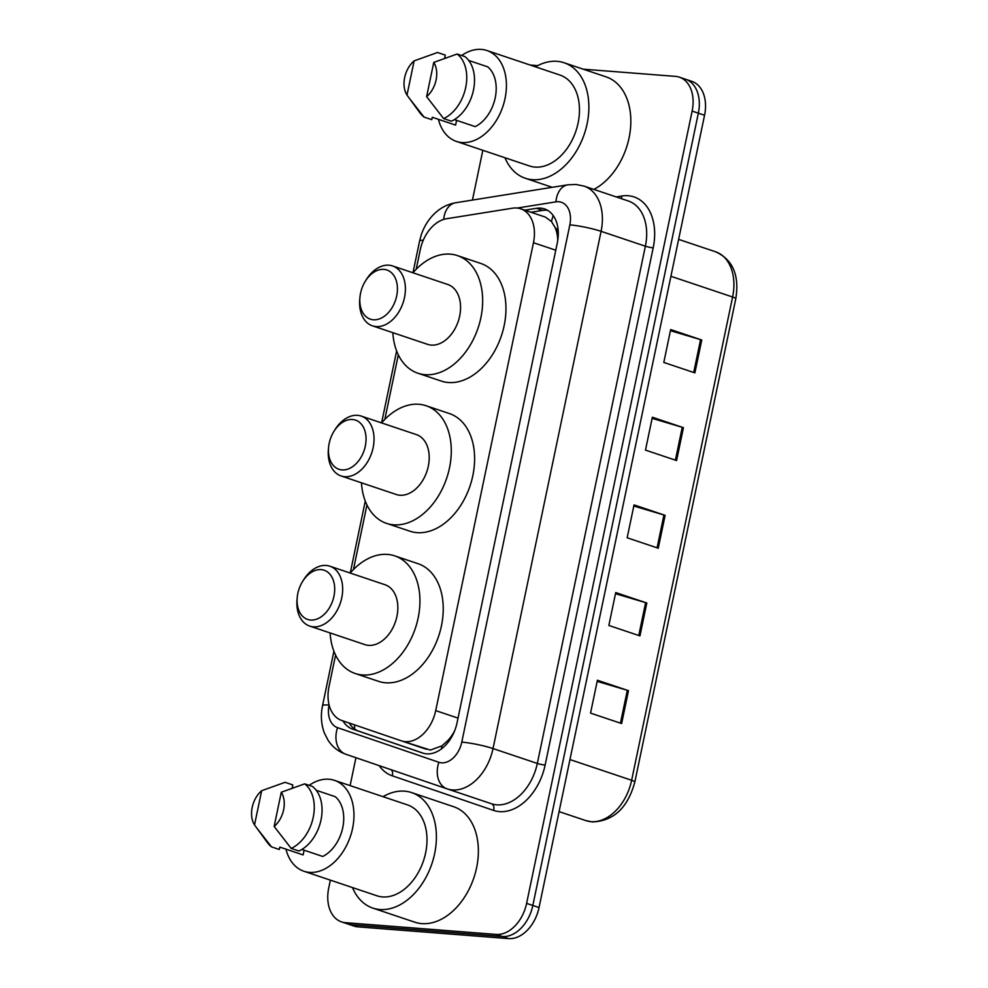 <?xml version="1.0" encoding="UTF-8"?>
<svg xmlns="http://www.w3.org/2000/svg" width="988" height="988" viewBox="0 0 988 988"><rect width="100%" height="100%" fill="white"/><g stroke="black" fill="none" stroke-linecap="round" stroke-linejoin="round"><path stroke-width="1.48" d="M454.665 730.762A33.839 23.255 108.6 0 1 447.959 740.42L441.994 745.817L430.385 750.077L401.375 740.852A33.839 23.255 -71.4 0 0 405.29 741.642A33.839 23.255 -71.4 0 0 435.708 710.607L533.458 242.715A33.839 23.255 -71.4 0 0 520.676 208.801A33.839 23.255 -71.4 0 0 512.574 208.184L446.527 218.743A33.839 23.255 -71.4 0 0 420.295 249.606L416.195 269.255M335.587 655.093L329.004 686.586A33.839 23.255 -71.4 0 0 341.712 720.474L401.301 740.827A33.839 23.255 -71.4 0 0 401.375 740.852M555.095 227.573A33.839 23.255 108.6 0 1 557.664 238.627L557.788 238.046A11.276 7.756 -71.4 0 0 555.095 227.573L551.514 221.571L545.388 217.101L520.676 208.801M557.738 240.467L557.664 238.627M398.312 354.828L384.826 419.394M366.943 504.954L353.457 569.52M342.959 720.907A33.839 23.255 -71.4 0 0 352.605 729.119L422.629 753.041A33.839 23.255 -71.4 0 0 422.703 753.066A33.839 23.255 -71.4 0 0 426.618 753.856A33.839 23.255 -71.4 0 0 457.036 722.821L557.306 242.85A33.839 23.255 -71.4 0 0 544.536 208.925A33.839 23.255 -71.4 0 0 536.422 208.32L524.789 210.172M583.229 69.185L675.434 76.372A33.839 23.255 108.6 0 1 679.349 77.163A33.839 23.255 108.6 0 1 692.131 111.088L526.604 903.39A33.839 23.255 108.6 0 1 496.186 934.426L345.417 922.669A33.839 23.255 108.6 0 1 341.515 921.878A33.839 23.255 108.6 0 1 328.732 887.965L330.363 880.147M530.186 65.047L537.682 65.64M350.11 785.621L355.939 757.71M472.437 200.07L482.836 150.312M679.349 77.163L691.785 81.337A33.839 23.255 108.6 0 1 704.555 115.263L539.04 907.564A33.839 23.255 108.6 0 1 508.61 938.6L357.854 926.855L351.629 924.756A33.839 23.255 108.6 0 1 347.727 923.965A33.839 23.255 108.6 0 0 351.629 924.756L502.398 936.513L351.629 924.756L345.417 922.669M539.04 907.564L532.828 905.477A33.839 23.255 108.6 0 1 502.398 936.513A33.839 23.255 108.6 0 0 532.828 905.477L698.343 113.175L532.828 905.477L526.604 903.39M685.561 79.25A33.839 23.255 108.6 0 1 698.343 113.175A33.839 23.255 108.6 0 0 685.561 79.25M531.001 212.259L542.647 210.407A33.839 23.255 108.6 0 1 547.525 210.296M423.617 753.338L358.829 731.206A33.839 23.255 108.6 0 1 349.209 723.031M670.432 330.684L700.578 339.637A9.028 1.112 11.8 0 1 701.752 340.008L670.667 329.56L663.8 362.435L694.885 372.884L701.752 340.008M652.117 418.356L682.263 427.298A9.028 1.112 11.8 0 1 683.437 427.668L652.352 417.232L645.485 450.108L676.57 460.544L683.437 427.668M597.172 681.362L627.318 690.303A9.028 1.112 11.8 0 1 628.491 690.674L597.407 680.238L590.54 713.114L621.625 723.549L628.491 690.674M615.487 593.689L645.633 602.643A9.028 1.112 11.8 0 1 646.807 603.013L615.722 592.565L608.855 625.441L639.94 635.889L646.807 603.013M633.802 506.017L663.948 514.97A9.028 1.112 11.8 0 1 665.122 515.341L634.037 504.905L627.17 537.781L658.255 548.216L665.122 515.341M357.854 926.855A33.839 23.255 108.6 0 1 353.939 926.052L341.515 921.878M383.023 796.674A60.923 41.854 108.6 0 1 404.598 791.166A60.923 41.854 108.6 0 1 411.638 792.598A60.923 41.854 108.6 0 1 433.423 858.696A60.923 41.854 108.6 0 1 379.874 909.516A60.923 41.854 108.6 0 1 372.834 908.096A60.923 41.854 108.6 0 1 352.481 887.57M411.638 792.598L453.591 806.69A60.923 41.854 108.6 0 1 475.389 872.787A60.923 41.854 108.6 0 1 421.827 923.619A60.923 41.854 108.6 0 1 414.787 922.187L372.834 908.096M309.145 785.361A47.943 32.95 108.6 0 1 328.918 779.236A47.943 32.95 108.6 0 1 334.463 780.359A47.943 32.95 108.6 0 1 351.617 832.378A47.943 32.95 108.6 0 1 309.466 872.379A47.943 32.95 108.6 0 1 303.921 871.255A47.943 32.95 108.6 0 1 285.94 849.161M334.463 780.359L407.501 804.899A47.943 32.95 108.6 0 1 424.655 856.917A47.943 32.95 108.6 0 1 382.504 896.919A47.943 32.95 108.6 0 1 376.959 895.795L303.921 871.255M261.672 790.709L254.521 824.931A22.563 15.499 108.6 0 1 261.672 790.709L285.038 782.323L292.806 784.929L292.312 787.325L293.312 787.671M304.119 850.199L303.131 854.929L279.826 847.099L279.32 849.495L271.552 846.889A36.099 24.799 108.6 0 1 267.501 842.715L254.521 824.931M271.552 846.889L256.522 827.709M301.896 849.458L322.767 856.46A33.839 23.255 108.6 0 0 342.75 827.648A33.839 23.255 108.6 0 0 335.253 796.686L316.234 790.301M281.296 792.24A22.563 15.499 108.6 0 1 274.145 826.462L281.296 792.24L304.675 783.855A36.099 24.799 108.6 0 1 313.233 817.323A36.099 24.799 108.6 0 1 291.188 848.42L298.956 851.026A36.099 24.799 108.6 0 0 321.014 819.941A36.099 24.799 108.6 0 0 312.443 786.46L304.675 783.855M274.145 826.462L291.188 848.42M321.149 569.631A25.947 17.833 108.6 0 1 333.944 596.246A25.947 17.833 108.6 0 1 310.627 620.044A25.947 17.833 108.6 0 1 297.215 597.468A25.947 17.833 108.6 0 1 302.587 581.475A25.947 17.833 108.6 0 1 321.149 569.631M302.587 581.475L303.588 579.87A31.591 21.699 108.6 0 1 326.188 565.457A31.591 21.699 108.6 0 1 329.831 566.198A31.591 21.699 108.6 0 1 341.132 600.469A31.591 21.699 108.6 0 1 313.357 626.824A31.591 21.699 108.6 0 1 309.713 626.096A31.591 21.699 108.6 0 1 297.042 599.346L297.215 597.468M309.713 626.096L364.881 644.621A31.591 21.699 -71.4 0 0 368.536 645.362A31.591 21.699 -71.4 0 0 396.299 619.007A31.591 21.699 -71.4 0 0 384.999 584.735L329.831 566.198M365.276 501.077L350.246 573.015A62.046 42.632 108.6 0 1 387.531 554.404A62.046 42.632 108.6 0 1 394.706 555.861A62.046 42.632 108.6 0 1 416.899 623.181A62.046 42.632 108.6 0 1 362.349 674.952A62.046 42.632 108.6 0 1 355.186 673.495A62.046 42.632 108.6 0 1 330.103 632.938M394.706 555.861L418.01 563.691A62.046 42.632 108.6 0 1 440.203 631.011A62.046 42.632 108.6 0 1 385.666 682.782A62.046 42.632 108.6 0 1 378.49 681.325L355.186 673.495M352.518 419.505A25.947 17.833 108.6 0 1 365.313 446.119A25.947 17.833 108.6 0 1 341.984 469.918A25.947 17.833 108.6 0 1 328.584 447.342A25.947 17.833 108.6 0 1 333.956 431.336A25.947 17.833 108.6 0 1 352.518 419.505M333.956 431.336L334.957 429.743A31.591 21.699 108.6 0 1 357.545 415.331A31.591 21.699 108.6 0 1 361.2 416.072A31.591 21.699 108.6 0 1 372.501 450.343A31.591 21.699 108.6 0 1 344.726 476.698A31.591 21.699 108.6 0 1 341.082 475.957A31.591 21.699 108.6 0 1 328.411 449.219L328.584 447.342M341.082 475.957L396.25 494.494A31.591 21.699 -71.4 0 0 399.893 495.235A31.591 21.699 -71.4 0 0 427.668 468.88A31.591 21.699 -71.4 0 0 416.368 434.596L361.2 416.072M381.578 422.913A62.046 42.632 108.6 0 1 418.9 404.277A62.046 42.632 108.6 0 1 426.063 405.722A62.046 42.632 108.6 0 1 448.256 473.042A62.046 42.632 108.6 0 1 393.718 524.813A62.046 42.632 108.6 0 1 386.543 523.368A62.046 42.632 108.6 0 1 361.46 482.811M426.063 405.722L449.379 413.552A62.046 42.632 108.6 0 1 471.572 480.884A62.046 42.632 108.6 0 1 417.022 532.643A62.046 42.632 108.6 0 1 409.859 531.198L386.543 523.368M383.887 269.378A25.947 17.833 108.6 0 1 396.682 295.98A25.947 17.833 108.6 0 1 373.353 319.779A25.947 17.833 108.6 0 1 359.953 297.203A25.947 17.833 108.6 0 1 365.325 281.209A25.947 17.833 108.6 0 1 383.887 269.378M365.325 281.209L366.313 279.604A31.591 21.699 108.6 0 1 388.914 265.204A31.591 21.699 108.6 0 1 392.557 265.933A31.591 21.699 108.6 0 1 403.857 300.216A31.591 21.699 108.6 0 1 376.095 326.571A31.591 21.699 108.6 0 1 372.439 325.83A31.591 21.699 108.6 0 1 359.768 299.08L359.953 297.203M372.439 325.83L427.606 344.355A31.591 21.699 -71.4 0 0 431.262 345.096A31.591 21.699 -71.4 0 0 459.025 318.741A31.591 21.699 -71.4 0 0 447.725 284.47L392.557 265.933M412.947 272.787A62.046 42.632 108.6 0 1 450.256 254.138A62.046 42.632 108.6 0 1 457.432 255.596A62.046 42.632 108.6 0 1 479.625 322.915A62.046 42.632 108.6 0 1 425.075 374.687A62.046 42.632 108.6 0 1 417.912 373.229A62.046 42.632 108.6 0 1 392.829 332.672M457.432 255.596L480.736 263.426A62.046 42.632 108.6 0 1 502.929 330.745A62.046 42.632 108.6 0 1 448.391 382.517A62.046 42.632 108.6 0 1 441.228 381.059L417.912 373.229M535.496 66.838A60.923 41.854 108.6 0 1 557.071 61.33A60.923 41.854 108.6 0 1 564.099 62.763A60.923 41.854 108.6 0 1 585.896 128.86A60.923 41.854 108.6 0 1 532.347 179.68A60.923 41.854 108.6 0 1 525.307 178.26A60.923 41.854 108.6 0 1 504.954 157.734M564.099 62.763L606.064 76.854A60.923 41.854 108.6 0 1 630.369 129.737A60.923 41.854 108.6 0 1 593.85 189.4M461.618 55.526A47.943 32.95 108.6 0 1 481.391 49.4A47.943 32.95 108.6 0 1 486.936 50.524A47.943 32.95 108.6 0 1 504.078 102.542A47.943 32.95 108.6 0 1 461.927 142.544A47.943 32.95 108.6 0 1 456.394 141.42A47.943 32.95 108.6 0 1 438.413 119.326M486.936 50.524L559.974 75.063A47.943 32.95 108.6 0 1 577.128 127.082A47.943 32.95 108.6 0 1 534.977 167.083A47.943 32.95 108.6 0 1 529.432 165.959L456.394 141.42M414.133 60.873L406.994 95.095A22.563 15.499 108.6 0 1 414.133 60.873L437.511 52.488L445.279 55.093L444.785 57.489L445.786 57.823M456.592 120.363L455.604 125.093L432.287 117.263L431.793 119.659L424.025 117.053A36.099 24.799 108.6 0 1 419.974 112.879L406.994 95.095M424.025 117.053L408.983 97.874M454.369 119.61L475.24 126.625A33.839 23.255 108.6 0 0 495.223 97.812A33.839 23.255 108.6 0 0 487.726 66.851L468.707 60.466M433.769 62.405A22.563 15.499 108.6 0 1 426.618 96.626L433.769 62.405L457.135 54.019A36.099 24.799 108.6 0 1 465.706 87.487A36.099 24.799 108.6 0 1 443.649 118.585L451.43 121.191A36.099 24.799 108.6 0 0 473.474 90.106A36.099 24.799 108.6 0 0 464.916 56.625L457.135 54.019M426.618 96.626L443.649 118.585M426.557 749.312L401.449 740.877M553.231 215.594A33.839 23.132 80.9 0 0 551.514 221.571M447.959 740.42A11.276 7.756 -71.4 0 0 450.874 738.332M354.593 724.871A33.839 24.589 108.9 0 0 354.754 729.132M441.994 745.817A33.839 24.589 108.9 0 0 441.438 748.916M458.024 718.103L435.708 710.607M555.775 250.211L533.458 242.715M329.103 704.926L329.078 705.074A22.563 15.499 -71.4 0 0 337.538 727.674L438.845 762.279A22.563 15.499 -71.4 0 0 441.5 762.822A22.563 15.499 -71.4 0 0 461.779 742.124L569.841 224.881A22.563 15.499 -71.4 0 0 558.714 201.737A22.563 15.499 -71.4 0 0 555.923 201.861L517.243 208.048M569.841 224.881A22.563 2.791 -168.2 0 1 601.087 231.328L493.024 748.571A45.127 31.011 108.6 0 1 452.467 789.955A45.127 31.011 108.6 0 1 447.243 788.906A45.127 31.011 108.6 0 1 447.144 788.869A22.563 16.388 108.9 0 1 447.095 788.844L491.542 803.775A45.127 31.011 -71.4 0 0 496.754 804.837A45.127 31.011 -71.4 0 0 537.324 763.452L645.374 246.21A45.127 31.011 -71.4 0 0 628.331 200.984L584.044 186.102A45.127 31.011 108.6 0 1 601.087 231.328L645.374 246.21A5.644 0.692 11.8 0 0 653.192 247.815L545.129 765.058A5.644 0.692 11.8 0 1 537.324 763.452L493.024 748.571A22.563 2.791 -168.2 0 0 461.779 742.124M584.044 186.102L576.004 184.472L567.89 184.805A22.563 15.425 80.9 0 0 555.923 201.861M545.129 765.058A50.771 34.876 108.6 0 1 499.496 811.617A50.771 34.876 108.6 0 1 493.518 810.395L392.211 775.79A50.771 34.876 108.6 0 1 379.145 765.638M616.24 196.921L621.86 196.019A50.771 34.876 108.6 0 1 653.192 247.815M496.186 934.426L508.61 938.6M692.131 111.088L704.555 115.263M447.354 788.93L491.431 803.738A45.127 31.011 -71.4 0 0 491.542 803.775L491.456 803.75A5.644 4.1 -71.1 0 1 493.518 810.395M447.033 788.832L345.849 754.264A22.563 16.388 108.9 0 1 345.788 754.239L447.095 788.844A22.563 16.388 108.9 0 1 438.845 762.279M439.981 220.942A22.563 15.499 -71.4 0 0 435.844 223.547M621.86 196.019A5.644 3.853 -99.1 0 1 621.131 198.563M391.186 769.751A5.644 4.1 -71.1 0 1 392.211 775.79M567.89 184.805L455.616 202.762A22.563 15.425 80.9 0 0 443.674 219.422M423.259 240.257A22.563 2.791 -168.2 0 0 419.604 240.998L412.972 272.75M329.078 705.074A22.563 2.791 -168.2 0 0 322.533 705.679C320.532 715.238 321.162 724.377 324.41 733.108L328.028 740.197C332.425 746.916 338.341 751.596 345.788 754.239A22.563 16.388 108.9 0 1 337.538 727.674M358.829 731.206L352.605 729.119M542.647 210.407L536.422 208.32M585.761 820.571A45.127 31.011 -71.4 0 0 585.872 820.608A45.127 31.011 -71.4 0 0 591.083 821.67A45.127 31.011 -71.4 0 0 631.641 780.273A11.276 1.396 11.8 0 1 634.839 781.977C627.849 807.678 613.733 821.003 592.491 821.954L585.872 820.608L559.085 811.617L585.761 820.571M569.953 759.562L631.641 780.273L732.602 297.005A45.127 31.011 -71.4 0 0 715.571 251.779C732.812 259.609 739.555 275.257 735.801 298.709A11.276 1.396 -168.2 0 0 732.602 297.005L670.914 276.282M663.948 514.97L657.082 547.821M645.633 602.643L638.767 635.494M627.318 690.303L620.452 723.154M682.263 427.298L675.397 460.161M700.578 339.637L693.712 372.488M455.616 202.762C447.7 204.133 440.722 207.702 434.671 213.445C428.496 219.398 424.025 226.561 421.234 234.959L419.604 240.998M396.633 350.95L381.603 422.889M333.907 651.216L322.533 705.679M735.801 298.709L634.839 781.977M715.571 251.779L678.633 239.38M525.307 178.26L552.243 187.312"/></g></svg>
